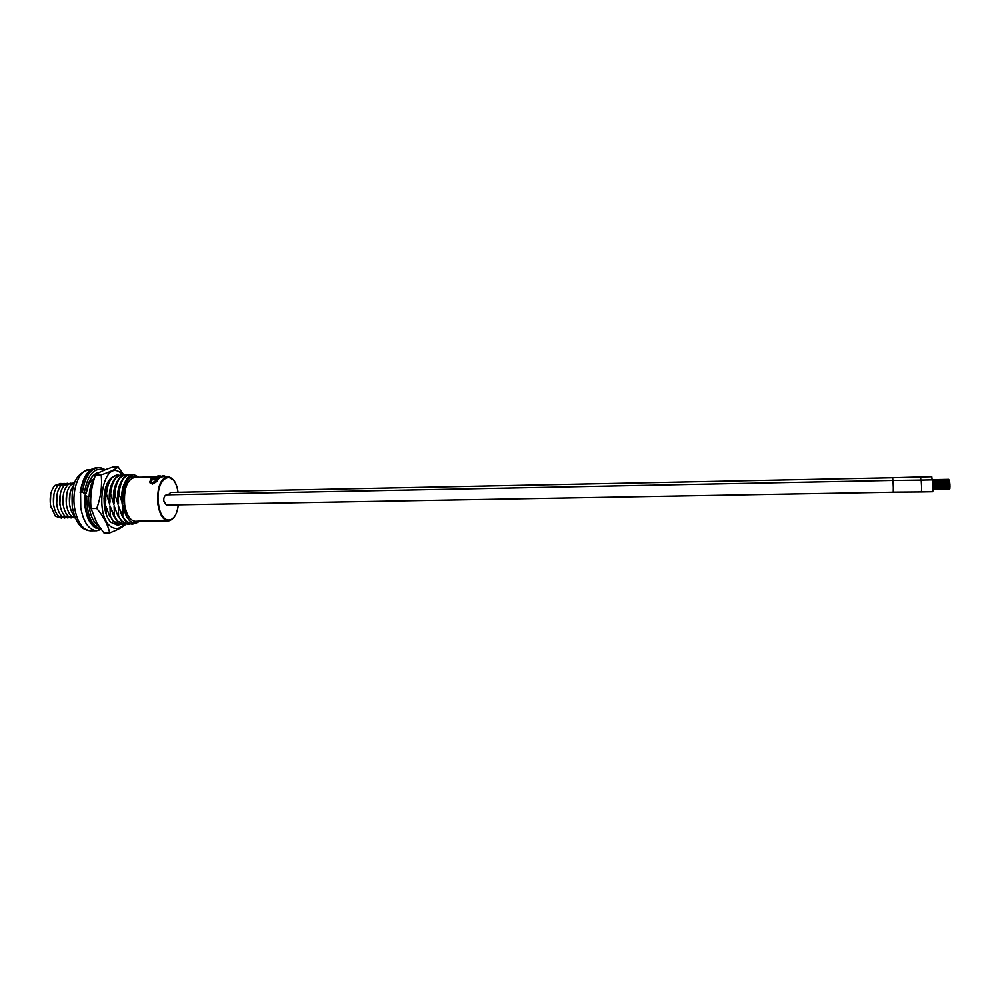 <?xml version="1.0" encoding="UTF-8"?>
<svg xmlns="http://www.w3.org/2000/svg" width="1000" height="1000" viewBox="0 0 1000 1000"><rect width="100%" height="100%" fill="white"/><g stroke="black" fill="none" stroke-linecap="round" stroke-linejoin="round"><path stroke-width="1.5" d="M50.738 494.25L50.312 504.575L51 507.65M61.638 518.1L55.362 516.225L50.512 505.2C49.5 496.737 50.938 490.163 54.812 485.487L60.975 483.4M54.212 507.738L53.487 504.513L53.95 494.038M64.787 518.05L58.575 516.225C56.137 513.75 54.513 510.05 53.688 505.15C52.688 496.637 54.138 490.05 58.012 485.375L64.138 483.338M57.438 507.825L56.675 504.462L57.175 493.825M67.95 518L61.8 516.213C59.337 513.737 57.7 510.037 56.887 505.087C55.888 496.538 57.325 489.925 61.238 485.262L67.3 483.263M60.663 507.912L59.862 504.4L60.4 493.612M73.963 484.988C70.125 489.663 68.7 496.287 69.688 504.862C70.5 509.825 72.112 513.55 74.55 516.025M71.125 517.95L65.013 516.2C62.55 513.737 60.9 510.012 60.075 505.037C59.075 496.438 60.538 489.8 64.45 485.15L70.462 483.2M70.088 493L69.45 504.225L70.375 508.162M63.9 508L63.05 504.338L63.625 493.4M74.713 482.875L70.9 484.925C66.95 489.562 65.475 496.225 66.475 504.913C67.312 509.963 68.975 513.713 71.463 516.188L75.375 518.1M74.287 517.9L68.238 516.188C65.763 513.725 64.1 509.988 63.275 504.975C62.275 496.325 63.738 489.688 67.675 485.037L69.912 483.413L73.637 483.125M66.862 493.2L66.25 504.288L67.138 508.075M94.325 478.512L88.562 483.738M85.388 493.425L85.075 496.05M157.513 480.25L157.113 481.413L152.413 484.087L149.938 482.775M151.625 479.8L150.463 481.488L152.425 482.75L157.338 479.7L152.1 483.525L149.625 481.763L150.988 479.675L151.862 480.5L150.738 482.287M154.9 478.25L158.5 478.363L158.275 479.588L157.387 479.613M158.5 478.363L151.387 478.525L160.162 476.912L159.838 478.038L155.4 478.425M156.775 479.625L151.363 479.75M161.412 476.238L156.137 476.575L161.412 476.238L161.5 477.062L160.225 477.287M154.812 477.438L154.4 476.625M164.488 476.65L164.5 475.95L162.7 475.9L162.75 476.725L161.475 476.838M154.35 476.887L134.725 477.35C126.95 479.712 123.612 488.888 124.7 504.875C126.562 515.262 130.175 520.75 135.525 521.337L145.013 520.725M101.188 529.45L96.638 530.763C88.812 529.95 83.513 522.312 80.775 507.863L80.575 492.238M136.662 522.812L132.6 524.138C128.775 524.025 125.5 521.337 122.775 516.05L118.263 505.688L118.612 516.112C121.363 521.4 124.65 524.087 128.475 524.188L121.1 520.8L118.612 516.112M132.287 524.125L125.325 520.825L122.112 516.062L118.263 505.688M130.225 523.95L128.475 524.188M126.112 524L124.375 524.25C120.525 524.15 117.212 521.45 114.462 516.175L109.95 505.825L110.325 516.237C113.088 521.512 116.4 524.2 120.275 524.3L117.95 525.3L110.775 522.275C105.875 516.65 103.675 508.025 104.175 496.413C104.887 487.45 107.312 481.238 111.45 477.762M124.062 524.237L116.875 520.763L113.8 516.188M122.013 524.062L119.612 524.312L112.662 520.725L110.325 516.237M117.912 524.125L116.175 524.362M93.562 481.1L89.262 494.412C89.825 488 91.438 482.962 94.087 479.288M119.062 475.25L117.35 475.025C111.487 475.9 107.85 482.238 106.463 494.062L105.8 494.075C106.45 486.7 108.375 481.225 111.575 477.638L117.013 475.037M123.912 524.25C120.463 528.35 116.713 529.45 112.662 527.575C93.763 519.438 101.688 459.712 119.75 472.15L123.188 475.138L121.45 474.925C115.612 475.8 112 482.15 110.612 493.975L109.95 493.988C110.612 486.55 112.55 481.037 115.763 477.463L121.1 474.938M127.275 475.05L125.55 474.825C119.738 475.7 116.15 482.05 114.775 493.888L114.113 493.9C114.775 486.388 116.725 480.85 119.975 477.275L125.213 474.837M131.387 474.963L129.662 474.725C123.888 475.6 120.312 481.962 118.95 493.812L118.287 493.825C118.95 486.225 120.913 480.662 124.175 477.1L129.312 474.738M139.113 477.25L133.775 474.625C128.15 475.45 124.612 481.613 123.175 493.137L122.463 493.738C123.125 486.075 125.1 480.475 128.4 476.925L133.438 474.637M126.275 515.988L123.05 505.6L122.775 516.05M118.95 493.812L122.812 504.225L122.55 492.65M122.188 504.237C121 495.062 122.013 487.575 125.25 481.763M118.537 503.55L118.312 493.363M114.775 493.888L118.012 504.312C116.838 495.213 117.837 487.762 121.05 481.95M118.012 504.312L118.287 493.825M114.288 503L114.087 494.188M110.612 493.975L113.863 504.387C112.675 495.363 113.675 487.95 116.85 482.137M113.863 504.387L114.113 493.9M110.037 502.188L109.875 495.163M106.463 494.062L109.712 504.462C108.525 495.513 109.513 488.125 112.662 482.325M109.712 504.462L109.95 493.988M105.775 500.925L105.675 496.45M104.025 498.713L105.562 504.538C104.388 495.662 105.363 488.312 108.488 482.512M105.562 504.538L105.8 494.075M126.337 516.112L122.425 505.613M117.938 516.075L114.1 505.763L114.462 516.175M117.95 516.125L114.1 505.763M113.763 516.075L109.95 505.825M109.588 516.087L105.8 505.9L106.287 514.438M109.663 516.25L105.8 505.9M122.812 504.225L122.463 493.738M139.325 521.287C136.037 523.925 132.75 523.675 129.45 520.538L126.5 516.438M89.162 496.175L89.262 494.412M123.175 493.137C125.812 479.663 130.638 474.375 137.625 477.287M89.913 494.4L90.85 496.725M123.112 493.725L126.287 515.988M142.75 521.237L168.337 520.875C163.188 520.275 159.713 514.738 157.912 504.288C156.862 488.175 160.062 478.938 167.525 476.575L173.125 479.825M145.062 520.725L159.975 520.775M145.062 521.163L157.85 520.538M157.838 520.988L158.475 521.013M156.85 480.763L157.113 481.413M157.363 479.525L157.6 480.238M150.725 480.75L150.988 481.413M150.95 479.025L151.15 479.712M160.162 476.912L159.838 478.038M159.688 477.25L156.95 477.312L157.113 478.1M156.95 477.312L155.075 478.363M158.062 478.862L158.275 479.588M160.925 476.463L161.038 477.275M154.65 476.637L155.65 476.425L154.762 477.438M155.575 476.463L155.662 477.163M160.35 475.95L157.438 476.337M158.675 475.962L157.413 476.1M164 475.875L164 476.662M162.2 475.988L162.262 476.812M165.987 476.425L164.5 476.15M948.812 479.55L932.138 479.875L931.787 476.725L920.562 476.962L920.85 480.087M168.863 494.25L170.7 492.425L892.663 477.738L892.862 480.425L892.663 477.738L920.537 476.95M893.05 480.475L921.213 480.087L921.637 487.475L921.45 491.938L893.275 492.15M893.325 487.625L893.25 492.212L166.337 505.05L163.9 501.238C163.475 498.2 164.237 496.062 166.2 494.85L893.025 480.425L893.325 487.762M167.45 494.825L175.837 494.65M921.225 480.087L932.562 479.862L933.012 487.225L932.788 491.737L921.462 491.938M949.938 484.525L932.962 484.513M949.675 482.512L949.038 482.525M949 481.325L932.8 481.312M104.175 496.413L106.3 514.163M126.062 524.012L124.588 525.288C121.587 527.712 116.625 530.262 109.675 532.938L104.012 533L96.962 523.25L91.037 508.55C89.963 497.35 91.45 486.163 95.487 475.012L96.337 474.387C99.637 472 105.037 469.588 112.537 467.15L118.138 467L123.787 474.975M109.675 532.938C108.012 524.875 103.713 516.712 96.775 508.45C100.838 497.125 102.312 485.938 101.2 474.875C109.525 472.125 115.162 469.5 118.138 467M120.15 524.3L117.95 525.3M95.487 475.012L101.2 474.875M91.037 508.55L96.775 508.45M90.35 496.463L84.362 496.15C83.987 506.425 87.1 517.625 89.025 520.55C91.375 524.5 93.612 526.987 95.725 528.013L101.062 529.288M80.138 492.45L84.412 492.45L86.263 493.2L83.95 493.462M178.05 492.275C174.575 466.362 154.525 477.537 158.562 504.162C161.025 525.25 176.363 525.075 178.287 504.837C177.087 514.45 173.762 519.788 168.337 520.875L169.675 520.675M72.35 507.225C71.438 491.325 71.812 474.487 89.45 469.575C79.513 469.15 71.475 489.363 74.6 507.975C77.35 522.4 82.675 530.025 90.562 530.837L96.638 530.763M86.675 496.012C86.875 515.225 91.65 526.287 101.013 529.225M80.15 492.325C84.438 468.975 93.225 468.162 96.912 467.725L98.525 467.675C90.175 468.85 84.825 477.013 82.45 492.2M88.65 496.1C88.513 511.562 92.062 521.825 99.312 526.875M104.388 470.125C94.412 466.85 87.762 474.3 84.412 492.45M90.363 496.35L90.913 506.912M99.95 472.188C92.775 473.188 88.162 480.175 86.112 493.113M86.263 493.2C89.038 481.7 91.713 475.7 94.312 475.2L96.762 473.9M85.025 496.05C85.35 516.2 90.463 527.275 100.337 529.3M96.912 467.725C88.537 468.888 83.175 477.062 80.8 492.225M162.738 476.688L167.525 476.575C172.987 477.475 176.513 482.713 178.1 492.275M91.325 469.525L89.45 469.575M132.6 524.138L131.938 524.138M124.375 524.25L123.713 524.25M117.35 475.025L116.688 475.037M121.45 474.925L120.787 474.938M125.55 474.825L124.887 474.837M129.662 474.725L129 474.738M133.775 474.625L133.112 474.637M138.488 476.637L138.725 477.262M72.425 507.688C76.225 524.513 81.888 530.025 90.562 530.837M157.575 480.412L157.338 479.7M154.412 477.35L154.312 476.6M155.738 477.15L155.65 476.425M158.488 475.962L159.188 475.938M949.887 483.988L932.962 484.3M949.737 482.725L932.913 483.038M949.8 482.925L932.925 483.25M949.887 488.45L933.012 488.762M949.963 485.675L933 486M949.975 486.55L933.012 486.863M949.862 483.137L932.925 483.462M949.975 485.062L932.987 485.375M949.963 487.163L933.025 487.475M949.975 488.025L933.012 488.338M949.8 488.875L933.012 489.175M948.962 480.788L932.788 481.112M948.875 479.75L932.65 480.075M948.925 479.95L932.688 480.275M948.75 479.338L932.125 479.675M949.038 481.863L932.862 482.175M124.738 524.237L124.588 525.288M105.15 469.812C103 468.3 100.787 467.587 98.525 467.675M90.512 496.388L90.8 505.037"/></g></svg>

